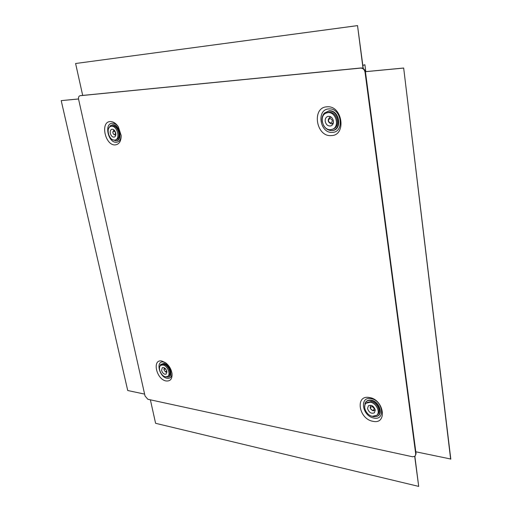 <?xml version="1.0" encoding="UTF-8"?>
<svg xmlns="http://www.w3.org/2000/svg" width="512" height="512" viewBox="0 0 512 512"><rect width="100%" height="100%" fill="white"/><g stroke="black" fill="none" stroke-linecap="round" stroke-linejoin="round"><path stroke-width="0.77" d="M79.878 95.77C78.707 96.243 78.285 97.453 78.611 99.392L145.024 395.968L147.84 399.264L412.646 456.787L415.098 456.218L416.064 453.683L415.718 454.029L365.056 72.282C364.454 69.542 362.963 68.147 360.589 68.102L80.141 95.718M415.718 454.029L415.098 456.218M161.837 361.03L165.568 362.714C169.101 365.472 171.251 369.082 172.019 373.53C172.352 378.886 170.394 381.37 166.138 380.973C156.333 379.533 151.795 358.867 161.837 361.03M369.446 397.536C354.854 394.502 358.598 419.066 372.915 421.293C387.648 424.819 384.115 399.565 369.446 397.536M331.155 135.59C315.974 136.96 311.456 107.296 326.95 106.816C342.534 105.075 346.829 135.744 331.155 135.59M115.264 144.896C119.213 144.339 121.178 141.21 121.171 135.488L118.31 126.739C115.898 123.226 113.21 121.498 110.24 121.555C99.923 121.773 105.222 145.901 115.264 144.896M118.054 126.349C116.237 124.211 114.317 123.174 112.288 123.245C103.859 123.392 108.166 143.11 116.378 142.266C119.2 141.933 120.8 139.827 121.19 135.949M110.554 125.574L112.614 124.755C119.629 123.917 123.226 140.864 116.058 140.768L115.546 140.762M108.742 128.256L110.381 125.702L112.333 124.96C119.251 124.128 122.797 140.845 115.731 140.755L112.467 139.59M80.346 95.648L361.018 67.962C363.392 68.013 364.883 69.402 365.485 72.141L416.064 453.683M159.693 366.893L160.576 364.614L163.648 363.597C169.446 364.282 173.344 376.384 168.019 377.101L165.606 376.819M160.634 364.544L163.898 363.341C169.779 364.032 173.722 376.307 168.32 377.037L168.211 377.056M171.994 373.344C171.827 377.005 170.202 378.656 167.11 378.304C159.098 377.146 155.411 360.262 163.616 362.048L165.722 362.822M371.917 416.192L373.37 416.608L376.525 416.474C383.456 414.752 378.918 401.523 371.021 400.518C368.224 400.122 366.24 401.005 365.069 403.181L364.666 407.77M376.691 416.416L376.826 416.371C383.853 414.624 379.258 401.216 371.251 400.198C368.41 399.795 366.4 400.691 365.21 402.899L365.178 402.957M371.027 398.662C359.117 396.166 362.138 416.237 373.843 418.029C385.85 420.851 382.963 400.32 371.027 398.662M322.291 122.08C321.613 118.56 322.266 115.629 324.256 113.267L328.826 111.046C339.334 109.901 342.259 130.547 331.661 130.515L330.669 130.496C327.654 130.093 325.254 128.346 323.475 125.261M324.461 113.056L329.088 110.797C339.75 109.638 342.714 130.573 331.968 130.541L330.957 130.515M332.237 132.378C319.821 133.523 316.173 109.286 328.819 108.934C341.498 107.539 345.005 132.448 332.237 132.378M162.944 364.986C167.462 365.51 171.149 374.662 167.584 376.474L165.485 376.8C160.954 376.198 157.325 367.091 160.915 365.293L162.944 364.986M166.874 371.392C165.818 368.442 164.294 367.206 162.31 367.68L161.574 370.413C162.63 373.363 164.154 374.598 166.144 374.112L166.874 371.392M160.915 365.293L163.834 364.448C168.352 364.973 172.032 374.112 168.467 375.93L167.584 376.474M111.526 126.266C117.056 125.549 120.64 138.669 115.283 139.949L114.502 140.09C108.966 140.717 105.44 127.642 110.835 126.387L111.526 126.266M115.744 133.037C114.931 130.342 113.6 129.094 111.75 129.286C110.438 129.862 109.952 131.213 110.304 133.344C111.123 136.038 112.461 137.286 114.31 137.082C115.61 136.506 116.09 135.155 115.744 133.037M110.835 126.387L112.544 125.958C118.08 125.242 121.651 138.349 116.301 139.629L115.283 139.949M370.362 402.234C376.23 402.995 380.704 412.25 376.698 415.334L372.416 416.307C366.509 415.456 362.144 406.208 366.208 403.168L370.362 402.234M375.27 410.003C373.779 405.978 371.488 404.57 368.397 405.779L367.533 408.576C369.03 412.602 371.328 414.003 374.426 412.774L375.27 410.003M366.208 403.168L367.027 402.477L371.168 401.536C377.043 402.298 381.51 411.539 377.504 414.624L376.698 415.334M328.051 112.634C336.032 111.674 339.968 126.765 332.429 129.267L330.541 129.677C322.534 130.502 318.733 115.405 326.381 112.992L328.051 112.634M333.421 120.947C332.474 117.414 330.528 115.923 327.597 116.48C325.779 117.344 324.979 118.989 325.21 121.408C326.17 124.954 328.128 126.432 331.078 125.843C332.858 124.973 333.638 123.347 333.421 120.947M326.381 112.992L329.005 112.275C336.979 111.315 340.902 126.381 333.376 128.89L332.429 129.267M330.33 116.602L330.118 117.146M332.531 123.635L333.043 123.898M165.587 371.904C166.982 371.123 166.752 370.042 164.89 368.659L163.936 369.837L165.587 371.904M165.165 371.744L166.976 372.25M164.326 367.808L163.923 369.658M372.602 410.413C374.79 409.568 374.605 408.275 372.038 406.547C369.856 407.398 370.042 408.691 372.602 410.413M371.206 405.331L370.739 405.613C369.581 407.808 370.413 409.555 373.229 410.854L375.277 410.042M114.592 134.726C116 133.37 115.725 132.102 113.779 130.931L112.826 132.39L113.338 133.952L114.592 134.726M113.542 134.208L115.718 135.341M113.939 129.926L112.838 132.064M330.733 123.091C333.03 121.395 332.8 119.834 330.048 118.413C327.763 120.115 327.987 121.677 330.733 123.091M331.347 117.222L329.792 117.267C327.232 120.147 327.795 122.368 331.475 123.923L333.395 122.746M82.688 95.398L75.597 63.507L357.53 25.6L363.238 68.506M357.53 25.6L363.027 68.384M75.597 63.507L357.331 25.651M144.608 394.106L127.725 390.515L61.203 100.627L78.534 98.95M61.203 100.627L78.541 98.982M414.874 456.41L418.694 486.4L155.597 423.302L150.374 399.814M414.72 456.518L418.694 486.4M365.395 71.661L403.674 68.019L450.797 459.034L415.814 451.789M403.674 68.019L450.65 459.194M365.408 71.699L403.494 68.083M362.829 65.427L364.902 64.762L365.811 71.616M362.822 65.37L364.902 64.762M80.563 95.61L80.096 95.731M361.018 67.962L360.589 68.102M365.485 72.141L365.056 72.282M370.739 405.613L371.104 405.299M374.925 410.464L375.29 410.15M329.792 117.267L330.842 116.87M332.205 123.763L333.248 123.354"/></g></svg>
